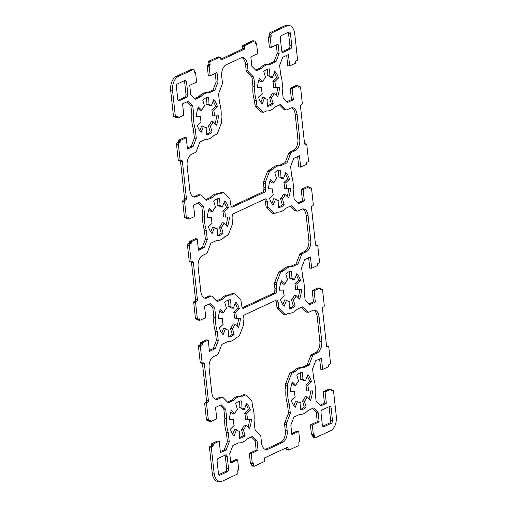 <?xml version="1.0" encoding="UTF-8"?>
<svg xmlns="http://www.w3.org/2000/svg" width="507" height="507" viewBox="0 0 507 507"><rect width="100%" height="100%" fill="white"/><g stroke="black" fill="none" stroke-linecap="round" stroke-linejoin="round"><path stroke-width="0.76" d="M263.919 112.161L266.587 110.925A23.411 13.695 94.9 0 0 275.06 106.977L280.086 104.632A2.339 1.369 -85.1 0 1 280.529 104.55A2.339 1.369 -85.1 0 1 281.119 104.848L285.866 109.639A2.339 1.369 94.9 0 0 286.449 109.93A2.339 1.369 94.9 0 0 286.899 109.848L290.695 108.08A9.367 5.476 -85.1 0 1 292.476 107.744A9.367 5.476 -85.1 0 1 297.102 114.544L299.764 139.051A9.367 5.476 -85.1 0 1 295.308 150.573L291.512 152.341A2.339 1.369 94.9 0 0 290.625 153.45L287.323 161.987A2.339 1.369 -85.1 0 1 286.436 163.089L281.41 165.434A23.411 13.695 94.9 0 0 272.937 169.382L270.269 170.625A2.339 1.369 94.9 0 0 269.382 171.727L265.579 181.563A2.339 1.369 94.9 0 0 265.357 183.338L265.833 187.755A23.411 13.695 94.9 0 0 265.719 189.814A2.339 1.369 -85.1 0 1 264.584 192.166L232.58 207.071A2.339 1.369 -85.1 0 1 232.136 207.16A2.339 1.369 -85.1 0 1 231.072 205.95A23.411 13.695 94.9 0 0 230.539 204.194L230.058 199.777A2.339 1.369 94.9 0 0 229.494 198.376L224.024 192.856A2.339 1.369 94.9 0 0 223.435 192.559A2.339 1.369 94.9 0 0 222.991 192.647L220.323 193.883A23.411 13.695 94.9 0 0 211.85 197.838L206.824 200.176A2.339 1.369 -85.1 0 1 206.381 200.259A2.339 1.369 -85.1 0 1 205.791 199.961L201.045 195.17A2.339 1.369 94.9 0 0 200.461 194.878A2.339 1.369 94.9 0 0 200.012 194.961L196.215 196.729A9.367 5.476 -85.1 0 1 194.435 197.071A9.367 5.476 -85.1 0 1 189.808 190.264L187.146 165.757A9.367 5.476 -85.1 0 1 191.595 154.236L195.398 152.468A2.339 1.369 94.9 0 0 196.285 151.359L199.587 142.822A2.339 1.369 -85.1 0 1 200.474 141.719L205.5 139.374A23.411 13.695 94.9 0 0 213.973 135.426L216.641 134.184A2.339 1.369 94.9 0 0 217.528 133.081L221.331 123.245A2.339 1.369 94.9 0 0 221.553 121.471L221.077 117.054A23.411 13.695 94.9 0 0 219.55 103.016L218.644 94.695A2.339 1.369 -85.1 0 1 218.872 92.92L222.167 84.384A2.339 1.369 94.9 0 0 222.396 82.603L221.711 76.316A9.367 5.476 -85.1 0 1 226.166 64.788L240.958 57.899A9.367 5.476 -85.1 0 1 242.745 57.564A9.367 5.476 -85.1 0 1 247.365 64.364L248.05 70.657A2.339 1.369 94.9 0 0 248.62 72.057L253.367 76.849A2.339 1.369 -85.1 0 1 253.937 78.255L254.844 86.577A23.411 13.695 94.9 0 0 256.371 100.614L256.846 105.031A2.339 1.369 94.9 0 0 257.417 106.432L262.886 111.952A2.339 1.369 94.9 0 0 263.475 112.25A2.339 1.369 94.9 0 0 263.919 112.161M286.449 109.93L284.56 109.766A2.339 1.369 -85.1 0 1 283.971 109.474L279.465 104.924M231.35 206.603L262.696 192.001A2.339 1.369 94.9 0 0 263.83 189.65A23.411 13.695 -85.1 0 1 263.944 187.59L263.463 183.173A2.339 1.369 -85.1 0 1 263.691 181.398L267.487 171.562A2.339 1.369 -85.1 0 1 268.38 170.46L271.042 169.218A23.411 13.695 -85.1 0 1 279.522 165.269L284.541 162.931A2.339 1.369 94.9 0 0 285.435 161.822L288.73 153.285A2.339 1.369 -85.1 0 1 289.617 152.176L293.42 150.408A9.367 5.476 94.9 0 0 297.875 138.886L295.207 114.379A9.367 5.476 94.9 0 0 291.519 107.801M279.522 165.269L281.41 165.434M271.042 169.218L272.937 169.382M263.944 187.59L265.833 187.755M205.55 199.72L209.955 197.673A23.411 13.695 -85.1 0 1 218.435 193.725L221.096 192.483A2.339 1.369 -85.1 0 1 221.546 192.394L223.435 192.559M218.435 193.725L220.323 193.883M209.955 197.673L211.85 197.838M193.497 196.843A9.367 5.476 94.9 0 0 194.32 196.57L198.123 194.796A2.339 1.369 -85.1 0 1 198.567 194.713L200.461 194.878M263.475 112.25L261.58 112.085A2.339 1.369 -85.1 0 1 260.997 111.787L255.528 106.274A2.339 1.369 -85.1 0 1 254.958 104.867L254.476 100.456A23.411 13.695 -85.1 0 1 252.949 86.412L252.049 78.091A2.339 1.369 94.9 0 0 251.478 76.684L246.732 71.899A2.339 1.369 -85.1 0 1 246.161 70.492L245.477 64.199A9.367 5.476 94.9 0 0 241.788 57.621M252.949 86.412L254.844 86.577M254.476 100.456L256.371 100.614M287.336 385.694L287.818 390.105A23.411 13.695 94.9 0 0 289.345 404.149L290.245 412.47A2.339 1.369 -85.1 0 1 290.023 414.244L286.721 422.781A2.339 1.369 94.9 0 0 286.499 424.555L287.184 430.849A9.367 5.476 -85.1 0 1 282.729 442.37L267.93 449.265A9.367 5.476 -85.1 0 1 266.15 449.601A9.367 5.476 -85.1 0 1 261.523 442.801L260.839 436.508A2.339 1.369 94.9 0 0 260.268 435.101L255.522 430.316A2.339 1.369 -85.1 0 1 254.951 428.909L254.051 420.588A23.411 13.695 94.9 0 0 252.524 406.544L252.042 402.133A2.339 1.369 94.9 0 0 251.472 400.726L246.003 395.213A2.339 1.369 94.9 0 0 245.42 394.915A2.339 1.369 94.9 0 0 244.976 394.997L242.308 396.24A23.411 13.695 94.9 0 0 233.828 400.188L228.809 402.526A2.339 1.369 -85.1 0 1 228.359 402.615A2.339 1.369 -85.1 0 1 227.776 402.317L223.029 397.526A2.339 1.369 94.9 0 0 222.44 397.234A2.339 1.369 94.9 0 0 221.996 397.317L218.2 399.085A9.367 5.476 -85.1 0 1 216.413 399.421A9.367 5.476 -85.1 0 1 211.793 392.621L209.125 368.114A9.367 5.476 -85.1 0 1 213.58 356.592L217.383 354.824A2.339 1.369 94.9 0 0 218.27 353.715L221.565 345.178A2.339 1.369 -85.1 0 1 222.459 344.069L227.478 341.731A23.411 13.695 94.9 0 0 235.958 337.782L238.62 336.54A2.339 1.369 94.9 0 0 239.513 335.438L243.309 325.602A2.339 1.369 94.9 0 0 243.537 323.827L243.056 319.41A23.411 13.695 94.9 0 0 243.17 317.35A2.339 1.369 -85.1 0 1 244.304 314.999L276.309 300.087A2.339 1.369 -85.1 0 1 276.759 300.005A2.339 1.369 -85.1 0 1 277.823 301.209A23.411 13.695 94.9 0 0 278.349 302.971L278.831 307.388A2.339 1.369 94.9 0 0 279.401 308.788L284.871 314.308A2.339 1.369 94.9 0 0 285.454 314.606A2.339 1.369 94.9 0 0 285.904 314.517L288.565 313.275A23.411 13.695 94.9 0 0 297.045 309.327L302.071 306.988A2.339 1.369 -85.1 0 1 302.514 306.906A2.339 1.369 -85.1 0 1 303.097 307.198L307.844 311.989A2.339 1.369 94.9 0 0 308.433 312.287A2.339 1.369 94.9 0 0 308.877 312.204L312.68 310.43A9.367 5.476 -85.1 0 1 314.46 310.094A9.367 5.476 -85.1 0 1 319.087 316.894L321.749 341.407A9.367 5.476 -85.1 0 1 317.293 352.929L313.497 354.697A2.339 1.369 94.9 0 0 312.604 355.8L309.308 364.343A2.339 1.369 -85.1 0 1 308.421 365.446L303.395 367.784A23.411 13.695 94.9 0 0 294.916 371.732L292.254 372.975A2.339 1.369 94.9 0 0 291.367 374.084L287.564 383.919A2.339 1.369 94.9 0 0 287.336 385.694L285.447 385.529A2.339 1.369 -85.1 0 1 285.669 383.755L289.472 373.919A2.339 1.369 -85.1 0 1 290.359 372.816L293.027 371.574A23.411 13.695 -85.1 0 1 301.5 367.626L306.526 365.281A2.339 1.369 94.9 0 0 307.413 364.178L310.715 355.641A2.339 1.369 -85.1 0 1 311.602 354.532L315.405 352.764A9.367 5.476 94.9 0 0 319.854 341.243L317.192 316.736A9.367 5.476 94.9 0 0 313.503 310.157M265.212 449.379A9.367 5.476 94.9 0 0 266.042 449.101L280.834 442.212A9.367 5.476 94.9 0 0 285.289 430.684L284.604 424.397A2.339 1.369 -85.1 0 1 284.833 422.616L288.128 414.08A2.339 1.369 94.9 0 0 288.356 412.305L287.45 403.984A23.411 13.695 -85.1 0 1 285.923 389.946L285.447 385.529M285.923 389.946L287.818 390.105M287.45 403.984L289.345 404.149M227.535 402.076L231.94 400.023A23.411 13.695 -85.1 0 1 240.413 396.075L243.081 394.839A2.339 1.369 -85.1 0 1 243.525 394.75L245.42 394.915M240.413 396.075L242.308 396.24M231.94 400.023L233.828 400.188M215.481 399.199A9.367 5.476 94.9 0 0 216.305 398.92L220.101 397.152A2.339 1.369 -85.1 0 1 220.551 397.07L222.44 397.234M285.454 314.606L283.565 314.441A2.339 1.369 -85.1 0 1 282.976 314.144L277.506 308.624A2.339 1.369 -85.1 0 1 276.942 307.223L276.461 302.806A23.411 13.695 -85.1 0 1 275.928 301.05A2.339 1.369 94.9 0 0 275.65 300.398M276.461 302.806L278.349 302.971M308.433 312.287L306.539 312.122A2.339 1.369 -85.1 0 1 305.955 311.83L301.45 307.28M301.5 367.626L303.395 367.784M293.027 371.574L294.916 371.732M296.855 210.811A2.339 1.369 94.9 0 0 297.444 211.108A2.339 1.369 94.9 0 0 297.888 211.026L301.684 209.258A9.367 5.476 -85.1 0 1 303.471 208.916A9.367 5.476 -85.1 0 1 308.091 215.722L310.753 240.229A9.367 5.476 -85.1 0 1 306.304 251.751L302.502 253.519A2.339 1.369 94.9 0 0 301.614 254.622L298.312 263.165A2.339 1.369 -85.1 0 1 297.425 264.267L292.406 266.612A23.411 13.695 94.9 0 0 283.926 270.561L281.258 271.803A2.339 1.369 94.9 0 0 280.371 272.905L276.569 282.741A2.339 1.369 94.9 0 0 276.347 284.516L276.828 288.933A23.411 13.695 94.9 0 0 276.708 290.993A2.339 1.369 -85.1 0 1 275.58 293.344L243.575 308.25A2.339 1.369 -85.1 0 1 243.126 308.338A2.339 1.369 -85.1 0 1 242.061 307.128A23.411 13.695 94.9 0 0 241.535 305.372L241.053 300.955A2.339 1.369 94.9 0 0 240.483 299.548L235.014 294.035A2.339 1.369 94.9 0 0 234.43 293.737A2.339 1.369 94.9 0 0 233.981 293.819L231.319 295.061A23.411 13.695 94.9 0 0 222.839 299.01L217.814 301.354A2.339 1.369 -85.1 0 1 217.37 301.437A2.339 1.369 -85.1 0 1 216.787 301.139L212.034 296.348A2.339 1.369 94.9 0 0 211.451 296.056A2.339 1.369 94.9 0 0 211.007 296.139L207.205 297.907A9.367 5.476 -85.1 0 1 205.424 298.243A9.367 5.476 -85.1 0 1 200.797 291.443L198.136 266.935A9.367 5.476 -85.1 0 1 202.591 255.414L206.387 253.646A2.339 1.369 94.9 0 0 207.274 252.537L210.576 244A2.339 1.369 -85.1 0 1 211.463 242.891L216.489 240.552A23.411 13.695 94.9 0 0 224.969 236.604L227.63 235.362A2.339 1.369 94.9 0 0 228.518 234.259L232.32 224.424A2.339 1.369 94.9 0 0 232.548 222.649L232.067 218.232A23.411 13.695 94.9 0 0 232.181 216.172A2.339 1.369 -85.1 0 1 233.315 213.821L265.319 198.915A2.339 1.369 -85.1 0 1 265.763 198.826A2.339 1.369 -85.1 0 1 266.828 200.031A23.411 13.695 94.9 0 0 267.36 201.792L267.842 206.21A2.339 1.369 94.9 0 0 268.412 207.61L273.881 213.13A2.339 1.369 94.9 0 0 274.464 213.428A2.339 1.369 94.9 0 0 274.908 213.339L277.576 212.097A23.411 13.695 94.9 0 0 286.056 208.149L291.075 205.81A2.339 1.369 -85.1 0 1 291.525 205.728A2.339 1.369 -85.1 0 1 292.108 206.026L296.855 210.811L294.966 210.652L290.454 206.102M297.444 211.108L295.549 210.944A2.339 1.369 -85.1 0 1 294.966 210.652M242.34 307.781L273.685 293.179A2.339 1.369 94.9 0 0 274.819 290.828A23.411 13.695 -85.1 0 1 274.933 288.768L274.452 284.351A2.339 1.369 -85.1 0 1 274.68 282.576L278.482 272.741A2.339 1.369 -85.1 0 1 279.37 271.638L282.031 270.396A23.411 13.695 -85.1 0 1 290.511 266.448L295.537 264.109A2.339 1.369 94.9 0 0 296.424 263L299.726 254.463A2.339 1.369 -85.1 0 1 300.613 253.354L304.409 251.586A9.367 5.476 94.9 0 0 308.864 240.065L306.203 215.557A9.367 5.476 94.9 0 0 302.508 208.979M290.511 266.448L292.406 266.612M282.031 270.396L283.926 270.561M274.933 288.768L276.828 288.933M216.546 300.898L220.944 298.851A23.411 13.695 -85.1 0 1 229.424 294.903L232.092 293.661A2.339 1.369 -85.1 0 1 232.536 293.572L234.43 293.737M229.424 294.903L231.319 295.061M220.944 298.851L222.839 299.01M204.492 298.021A9.367 5.476 94.9 0 0 205.316 297.742L209.112 295.974A2.339 1.369 -85.1 0 1 209.556 295.892L211.451 296.056M274.464 213.428L272.57 213.263A2.339 1.369 -85.1 0 1 271.986 212.965L266.517 207.452A2.339 1.369 -85.1 0 1 265.947 206.045L265.465 201.628A23.411 13.695 -85.1 0 1 264.939 199.872A2.339 1.369 94.9 0 0 264.66 199.219M265.465 201.628L267.36 201.792M268.507 188.794L272.62 188.908L268.501 188.997A18.734 10.958 -85.1 0 1 270.434 179.624L273.831 183.052A11.705 6.851 -85.1 0 1 276.556 178.724L274.794 172.703A18.734 10.958 -85.1 0 1 280.415 170.086L280.073 177.089A11.705 6.851 -85.1 0 1 280.504 177.101A11.705 6.851 -85.1 0 1 283.432 178.584L285.79 172.469A18.734 10.958 -85.1 0 1 289.478 179.225L285.733 182.805A11.705 6.851 -85.1 0 1 286.366 188.623L290.492 188.534A18.734 10.958 -85.1 0 1 288.553 197.907L285.156 194.479A11.705 6.851 -85.1 0 1 282.431 198.807L284.193 204.828A18.734 10.958 -85.1 0 1 278.571 207.452L278.92 200.442A11.705 6.851 -85.1 0 1 278.489 200.43A11.705 6.851 -85.1 0 1 275.561 198.953L273.197 205.062A18.734 10.958 -85.1 0 1 269.509 198.307L273.254 194.732A11.705 6.851 -85.1 0 1 272.62 188.908M273.831 183.052L271.936 182.888L269.978 180.91M280.073 177.089L278.178 176.924L278.501 170.403M279.034 177A11.705 6.851 94.9 0 1 281.537 178.42L283.432 178.584M286.366 188.623L284.471 188.458A11.705 6.851 94.9 0 0 283.844 182.64L287.583 179.06L289.478 179.225M287.583 179.06A18.734 10.958 94.9 0 0 285.232 173.926M283.844 182.64L285.733 182.805M287.12 196.463A18.734 10.958 94.9 0 0 288.584 188.572M278.597 206.964A18.734 10.958 94.9 0 0 282.298 204.67L280.536 198.643A11.705 6.851 94.9 0 0 283.267 194.314L285.156 194.479M280.536 198.643L282.431 198.807M282.298 204.67L284.193 204.828M278.058 200.366L278.92 200.442M271.866 203.446L273.666 198.788L275.561 198.953M228.499 336.597A18.734 10.958 94.9 0 0 232.206 334.297L230.444 328.276L232.333 328.441L234.095 334.462A18.734 10.958 -85.1 0 1 228.473 337.079L228.822 330.076A11.705 6.851 -85.1 0 1 228.391 330.063A11.705 6.851 -85.1 0 1 225.463 328.58L223.099 334.696A18.734 10.958 -85.1 0 1 219.417 327.94L223.156 324.36A11.705 6.851 -85.1 0 1 222.529 318.542L218.403 318.63A18.734 10.958 -85.1 0 1 220.336 309.257L223.733 312.686A11.705 6.851 -85.1 0 1 226.464 308.357L224.702 302.33A18.734 10.958 -85.1 0 1 230.324 299.713L229.975 306.722A11.705 6.851 -85.1 0 1 230.406 306.735A11.705 6.851 -85.1 0 1 233.334 308.212L235.698 302.102A18.734 10.958 -85.1 0 1 239.38 308.858L235.641 312.432A11.705 6.851 -85.1 0 1 236.268 318.25L240.394 318.168A18.734 10.958 -85.1 0 1 238.461 327.541L235.064 324.112A11.705 6.851 -85.1 0 1 232.333 328.441M230.444 328.276A11.705 6.851 94.9 0 0 233.169 323.948L235.064 324.112M232.206 334.297L234.095 334.462M227.966 330L228.822 330.076M221.768 333.074L223.568 328.416L225.463 328.58M218.416 318.428L222.529 318.542M223.733 312.686L221.844 312.521L219.88 310.538M229.975 306.722L228.08 306.558L228.404 300.036M228.942 306.634A11.705 6.851 94.9 0 1 231.439 308.047L233.334 308.212M236.268 318.25L234.38 318.092A11.705 6.851 94.9 0 0 233.746 312.268L237.491 308.693L239.38 308.858M237.491 308.693A18.734 10.958 94.9 0 0 235.134 303.554M233.746 312.268L235.641 312.432M237.023 326.09A18.734 10.958 94.9 0 0 238.493 318.206M239.488 437.775A18.734 10.958 94.9 0 0 243.195 435.475L241.433 429.454L243.328 429.613L245.09 435.64A18.734 10.958 -85.1 0 1 239.469 438.257L239.811 431.254A11.705 6.851 -85.1 0 1 239.38 431.235A11.705 6.851 -85.1 0 1 236.452 429.759L234.095 435.868A18.734 10.958 -85.1 0 1 230.406 429.118L234.152 425.538A11.705 6.851 -85.1 0 1 233.518 419.72L229.392 419.802A18.734 10.958 -85.1 0 1 231.331 410.436L234.728 413.864A11.705 6.851 -85.1 0 1 237.453 409.536L235.692 403.509A18.734 10.958 -85.1 0 1 241.313 400.891L240.964 407.901A11.705 6.851 -85.1 0 1 241.395 407.913A11.705 6.851 -85.1 0 1 244.323 409.39L246.687 403.28A18.734 10.958 -85.1 0 1 250.376 410.036L246.63 413.611A11.705 6.851 -85.1 0 1 247.264 419.428L251.383 419.346A18.734 10.958 -85.1 0 1 249.45 428.719L246.053 425.291A11.705 6.851 -85.1 0 1 243.328 429.613M241.433 429.454A11.705 6.851 94.9 0 0 244.159 425.126L246.053 425.291M243.195 435.475L245.09 435.64M238.955 431.178L239.811 431.254M232.764 434.252L234.564 429.594L236.452 429.759M229.405 419.6L233.518 419.72M234.728 413.864L232.833 413.699L230.869 411.716M240.964 407.901L239.076 407.736L239.399 401.214M239.931 407.805A11.705 6.851 94.9 0 1 242.435 409.225L244.323 409.39M247.264 419.428L245.369 419.27A11.705 6.851 94.9 0 0 244.735 413.446L248.481 409.871L250.376 410.036M248.481 409.871A18.734 10.958 94.9 0 0 246.123 404.732M244.735 413.446L246.63 413.611M248.018 427.268A18.734 10.958 94.9 0 0 249.482 419.384M206.514 134.241A18.734 10.958 94.9 0 0 210.221 131.947L208.459 125.92L210.354 126.085L212.116 132.105A18.734 10.958 -85.1 0 1 206.495 134.729L206.837 127.72A11.705 6.851 -85.1 0 1 206.406 127.707A11.705 6.851 -85.1 0 1 203.478 126.23L201.121 132.34A18.734 10.958 -85.1 0 1 197.432 125.584L201.178 122.003A11.705 6.851 -85.1 0 1 200.544 116.185L196.418 116.274A18.734 10.958 -85.1 0 1 198.357 106.901L201.754 110.33A11.705 6.851 -85.1 0 1 204.479 106.001L202.718 99.98A18.734 10.958 -85.1 0 1 208.339 97.357L207.99 104.366A11.705 6.851 -85.1 0 1 208.421 104.379A11.705 6.851 -85.1 0 1 211.349 105.855L213.713 99.746A18.734 10.958 -85.1 0 1 217.402 106.502L213.656 110.076A11.705 6.851 -85.1 0 1 214.29 115.9L218.409 115.811A18.734 10.958 -85.1 0 1 216.476 125.185L213.079 121.756A11.705 6.851 -85.1 0 1 210.354 126.085M208.459 125.92A11.705 6.851 94.9 0 0 211.185 121.591L213.079 121.756M210.221 131.947L212.116 132.105M205.981 127.644L206.837 127.72M199.79 130.724L201.59 126.066L203.478 126.23M196.431 116.071L200.544 116.185M201.754 110.33L199.859 110.165L197.895 108.181M207.99 104.366L206.102 104.201L206.425 97.68M206.957 104.277A11.705 6.851 94.9 0 1 209.461 105.697L211.349 105.855M214.29 115.9L212.395 115.735A11.705 6.851 94.9 0 0 211.761 109.918L215.507 106.337L217.402 106.502M215.507 106.337A18.734 10.958 94.9 0 0 213.149 101.197M211.761 109.918L213.656 110.076M215.044 123.74A18.734 10.958 94.9 0 0 216.508 115.85M257.518 87.616L261.631 87.73L257.505 87.819A18.734 10.958 -85.1 0 1 259.445 78.446L262.841 81.874A11.705 6.851 -85.1 0 1 265.567 77.546L263.805 71.525A18.734 10.958 -85.1 0 1 269.426 68.908L269.078 75.911A11.705 6.851 -85.1 0 1 269.509 75.923A11.705 6.851 -85.1 0 1 272.436 77.406L274.8 71.291A18.734 10.958 -85.1 0 1 278.489 78.046L274.743 81.627A11.705 6.851 -85.1 0 1 275.377 87.445L279.496 87.356A18.734 10.958 -85.1 0 1 277.563 96.729L274.167 93.301A11.705 6.851 -85.1 0 1 271.441 97.629L273.203 103.656A18.734 10.958 -85.1 0 1 267.582 106.274L267.924 99.264A11.705 6.851 -85.1 0 1 267.493 99.252A11.705 6.851 -85.1 0 1 264.565 97.775L262.208 103.884A18.734 10.958 -85.1 0 1 258.519 97.129L262.265 93.554A11.705 6.851 -85.1 0 1 261.631 87.73M262.841 81.874L260.947 81.709L258.982 79.732M269.078 75.911L267.189 75.746L267.512 69.225M268.045 75.822A11.705 6.851 94.9 0 1 270.548 77.241L272.436 77.406M275.377 87.445L273.482 87.28A11.705 6.851 94.9 0 0 272.848 81.462L276.594 77.882L278.489 78.046M276.594 77.882A18.734 10.958 94.9 0 0 274.236 72.748M272.848 81.462L274.743 81.627M276.131 95.284A18.734 10.958 94.9 0 0 277.595 87.4M267.601 105.786A18.734 10.958 94.9 0 0 271.308 103.491L269.547 97.464A11.705 6.851 94.9 0 0 272.272 93.136L274.167 93.301M269.547 97.464L271.441 97.629M271.308 103.491L273.203 103.656M267.069 99.195L267.924 99.264M260.877 102.268L262.677 97.61L264.565 97.775M279.503 289.972L283.616 290.086L279.49 290.175A18.734 10.958 -85.1 0 1 281.423 280.802L284.82 284.231A11.705 6.851 -85.1 0 1 287.551 279.902L285.79 273.881A18.734 10.958 -85.1 0 1 291.411 271.258L291.062 278.267A11.705 6.851 -85.1 0 1 291.493 278.28A11.705 6.851 -85.1 0 1 294.421 279.756L296.785 273.647A18.734 10.958 -85.1 0 1 300.467 280.403L296.728 283.977A11.705 6.851 -85.1 0 1 297.356 289.801L301.481 289.712A18.734 10.958 -85.1 0 1 299.548 299.086L296.145 295.657A11.705 6.851 -85.1 0 1 293.42 299.986L295.182 306.006A18.734 10.958 -85.1 0 1 289.56 308.63L289.909 301.621A11.705 6.851 -85.1 0 1 289.478 301.608A11.705 6.851 -85.1 0 1 286.55 300.131L284.186 306.241A18.734 10.958 -85.1 0 1 280.504 299.485L284.243 295.904A11.705 6.851 -85.1 0 1 283.616 290.086M284.82 284.231L282.931 284.066L280.967 282.082M291.062 278.267L289.167 278.102L289.491 271.581M290.029 278.178A11.705 6.851 94.9 0 1 292.526 279.598L294.421 279.756M297.356 289.801L295.467 289.636A11.705 6.851 94.9 0 0 294.833 283.819L298.579 280.238L300.467 280.403M298.579 280.238A18.734 10.958 94.9 0 0 296.221 275.098M294.833 283.819L296.728 283.977M298.11 297.641A18.734 10.958 94.9 0 0 299.58 289.75M289.586 308.142A18.734 10.958 94.9 0 0 293.293 305.848L291.531 299.821A11.705 6.851 94.9 0 0 294.256 295.492L296.145 295.657M291.531 299.821L293.42 299.986M293.293 305.848L295.182 306.006M289.053 301.545L289.909 301.621M282.855 304.625L284.655 299.967L286.55 300.131M217.509 235.419A18.734 10.958 94.9 0 0 221.21 233.119L219.449 227.098L221.344 227.263L223.105 233.283A18.734 10.958 -85.1 0 1 217.484 235.901L217.833 228.898A11.705 6.851 -85.1 0 1 217.402 228.885A11.705 6.851 -85.1 0 1 214.474 227.402L212.11 233.518A18.734 10.958 -85.1 0 1 208.421 226.762L212.167 223.181A11.705 6.851 -85.1 0 1 211.533 217.364L207.414 217.452A18.734 10.958 -85.1 0 1 209.347 208.079L212.744 211.508A11.705 6.851 -85.1 0 1 215.469 207.179L213.707 201.152A18.734 10.958 -85.1 0 1 219.328 198.535L218.986 205.544A11.705 6.851 -85.1 0 1 219.417 205.557A11.705 6.851 -85.1 0 1 222.345 207.033L224.702 200.924A18.734 10.958 -85.1 0 1 228.391 207.68L224.645 211.254A11.705 6.851 -85.1 0 1 225.279 217.078L229.405 216.99A18.734 10.958 -85.1 0 1 227.466 226.363L224.069 222.934A11.705 6.851 -85.1 0 1 221.344 227.263M219.449 227.098A11.705 6.851 94.9 0 0 222.18 222.769L224.069 222.934M221.21 233.119L223.105 233.283M216.971 228.822L217.833 228.898M210.779 231.902L212.579 227.244L214.474 227.402M207.42 217.25L211.533 217.364M212.744 211.508L210.855 211.343L208.89 209.359M218.986 205.544L217.091 205.379L217.414 198.858M217.947 205.455A11.705 6.851 94.9 0 1 220.45 206.869L222.345 207.033M225.279 217.078L223.384 216.914A11.705 6.851 94.9 0 0 222.757 211.096L226.496 207.515L228.391 207.68M226.496 207.515A18.734 10.958 94.9 0 0 224.145 202.375M222.757 211.096L224.645 211.254M226.033 224.918A18.734 10.958 94.9 0 0 227.497 217.028M290.492 391.151L294.605 391.265L290.479 391.353A18.734 10.958 -85.1 0 1 292.419 381.98L295.815 385.409A11.705 6.851 -85.1 0 1 298.541 381.08L296.779 375.053A18.734 10.958 -85.1 0 1 302.4 372.436L302.052 379.445A11.705 6.851 -85.1 0 1 302.483 379.458A11.705 6.851 -85.1 0 1 305.41 380.934L307.774 374.825A18.734 10.958 -85.1 0 1 311.463 381.581L307.717 385.155A11.705 6.851 -85.1 0 1 308.351 390.979L312.47 390.891A18.734 10.958 -85.1 0 1 310.538 400.264L307.141 396.835A11.705 6.851 -85.1 0 1 304.415 401.164L306.177 407.184A18.734 10.958 -85.1 0 1 300.556 409.802L300.898 402.799A11.705 6.851 -85.1 0 1 300.467 402.786A11.705 6.851 -85.1 0 1 297.539 401.303L295.182 407.419A18.734 10.958 -85.1 0 1 291.493 400.663L295.239 397.082A11.705 6.851 -85.1 0 1 294.605 391.265M295.815 385.409L293.921 385.244L291.956 383.26M302.052 379.445L300.163 379.28L300.486 372.759M301.019 379.356A11.705 6.851 94.9 0 1 303.522 380.77L305.41 380.934M308.351 390.979L306.456 390.815A11.705 6.851 94.9 0 0 305.822 384.997L309.568 381.416L311.463 381.581M309.568 381.416A18.734 10.958 94.9 0 0 307.21 376.276M305.822 384.997L307.717 385.155M309.105 398.819A18.734 10.958 94.9 0 0 310.569 390.929M300.575 409.32A18.734 10.958 94.9 0 0 304.282 407.02L302.521 400.999A11.705 6.851 94.9 0 0 305.246 396.67L307.141 396.835M302.521 400.999L304.415 401.164M304.282 407.02L306.177 407.184M300.043 402.723L300.898 402.799M293.851 405.803L295.651 401.145L297.539 401.303M178.122 100.177L184.865 97.04A2.339 1.369 94.9 0 0 185.98 94.156L184.649 81.906A2.339 1.369 94.9 0 0 184.282 80.759M184.935 80.448A2.339 1.369 -85.1 0 1 185.385 80.366A2.339 1.369 -85.1 0 1 186.538 82.064L187.869 94.321A2.339 1.369 -85.1 0 1 186.76 97.198L179.358 100.646A2.339 1.369 -85.1 0 1 178.914 100.735A2.339 1.369 -85.1 0 1 177.754 99.03L176.423 86.779A2.339 1.369 -85.1 0 1 177.539 83.896L184.935 80.448M282.038 51.777L288.781 48.634A2.339 1.369 94.9 0 0 289.896 45.757L288.565 33.5A2.339 1.369 94.9 0 0 288.198 32.353M291.785 45.915A2.339 1.369 -85.1 0 1 290.669 48.799L283.274 52.246A2.339 1.369 -85.1 0 1 282.83 52.329A2.339 1.369 -85.1 0 1 281.67 50.63L280.339 38.374A2.339 1.369 -85.1 0 1 281.455 35.496L288.851 32.049A2.339 1.369 -85.1 0 1 289.301 31.966A2.339 1.369 -85.1 0 1 290.454 33.665L291.785 45.915L289.896 45.757M217.104 461.243A2.339 1.369 -85.1 0 1 218.219 458.366L225.615 454.918A2.339 1.369 -85.1 0 1 226.065 454.836A2.339 1.369 -85.1 0 1 227.218 456.534L228.549 468.791A2.339 1.369 -85.1 0 1 227.44 471.668L220.038 475.116A2.339 1.369 -85.1 0 1 219.594 475.198A2.339 1.369 -85.1 0 1 218.435 473.5L217.104 461.243M218.802 474.647L225.545 471.504A2.339 1.369 94.9 0 0 226.661 468.626L225.33 456.37A2.339 1.369 94.9 0 0 224.962 455.223M323.954 426.71A2.339 1.369 -85.1 0 1 323.51 426.799A2.339 1.369 -85.1 0 1 322.351 425.094L321.02 412.844A2.339 1.369 -85.1 0 1 322.135 409.96L329.531 406.519A2.339 1.369 -85.1 0 1 329.981 406.43A2.339 1.369 -85.1 0 1 331.134 408.135L332.465 420.385A2.339 1.369 -85.1 0 1 331.35 423.269L323.954 426.71L323.086 426.641M322.718 426.241L329.461 423.104A2.339 1.369 94.9 0 0 330.577 420.221L329.246 407.97A2.339 1.369 94.9 0 0 328.878 406.823M288.185 449.278L288.014 447.706A0.703 0.412 94.9 0 0 287.532 447.218L264.591 457.91A0.703 0.412 94.9 0 0 264.255 458.772L264.426 460.343A1.172 0.684 -85.1 0 1 263.874 461.788L254.438 466.18A1.172 0.684 -85.1 0 1 254.216 466.225A1.172 0.684 -85.1 0 1 253.639 465.369L253.468 463.797A0.703 0.412 94.9 0 0 252.987 463.316L252.714 463.442A0.703 0.412 -85.1 0 1 252.233 462.954L251.206 453.512L258.063 450.317L257.043 440.906L252.537 436.356L246.947 438.961A23.411 13.695 -85.1 0 1 238.474 442.909L232.884 445.514L229.753 453.613L230.78 463.03L237.631 459.836L238.658 469.279A0.703 0.412 -85.1 0 1 238.322 470.141L238.056 470.268A0.703 0.412 94.9 0 0 237.72 471.13L237.891 472.708A1.172 0.684 -85.1 0 1 237.333 474.146L222.129 481.232A11.705 6.851 -85.1 0 1 219.899 481.65A11.705 6.851 -85.1 0 1 214.119 473.151L211.387 447.966A1.172 0.684 -85.1 0 1 211.939 446.528L212.889 446.084A0.703 0.412 94.9 0 0 213.225 445.222L213.174 444.772A0.703 0.412 -85.1 0 1 213.51 443.904L219.214 441.248L220.444 452.605L226.128 449.956L229.259 441.857L228.258 432.604A23.411 13.695 -85.1 0 1 226.73 418.56L225.723 409.307L221.223 404.763L215.538 407.413L216.768 418.763L211.07 421.418A0.703 0.412 -85.1 0 1 210.589 420.937L210.538 420.487A0.703 0.412 94.9 0 0 210.056 420.005L209.106 420.442A1.172 0.684 -85.1 0 1 208.884 420.487A1.172 0.684 -85.1 0 1 208.307 419.638L206.609 404.009A1.172 0.684 -85.1 0 1 207.167 402.571L207.845 402.254A1.172 0.684 94.9 0 0 208.402 400.815L204.372 363.715A1.172 0.684 94.9 0 0 203.795 362.866A1.172 0.684 94.9 0 0 203.573 362.904L202.895 363.221A1.172 0.684 -85.1 0 1 202.667 363.266A1.172 0.684 -85.1 0 1 202.09 362.416L200.392 346.788A1.172 0.684 -85.1 0 1 200.949 345.349L201.9 344.906A0.703 0.412 94.9 0 0 202.236 344.044L202.185 343.594A0.703 0.412 -85.1 0 1 202.521 342.726L208.219 340.07L209.454 351.427L215.139 348.778L218.27 340.679L217.262 331.426A23.411 13.695 -85.1 0 1 215.741 317.382L214.734 308.129L210.228 303.585L204.543 306.234L205.779 317.591L200.075 320.247A0.703 0.412 -85.1 0 1 199.6 319.759L199.549 319.309A0.703 0.412 94.9 0 0 199.067 318.827L198.117 319.271A1.172 0.684 -85.1 0 1 197.895 319.309A1.172 0.684 -85.1 0 1 197.318 318.459L195.62 302.831A1.172 0.684 -85.1 0 1 196.177 301.392L196.855 301.076A1.172 0.684 94.9 0 0 197.413 299.637L193.382 262.537A1.172 0.684 94.9 0 0 192.799 261.688A1.172 0.684 94.9 0 0 192.578 261.732L191.9 262.043A1.172 0.684 -85.1 0 1 191.678 262.087A1.172 0.684 -85.1 0 1 191.101 261.238L189.403 245.61A1.172 0.684 -85.1 0 1 189.96 244.171L190.911 243.728A0.703 0.412 94.9 0 0 191.24 242.866L191.196 242.416A0.703 0.412 -85.1 0 1 191.526 241.554L197.229 238.892L198.465 250.249L204.15 247.6L207.281 239.5L206.273 230.248A23.411 13.695 -85.1 0 1 204.746 216.204L203.744 206.957L199.238 202.407L193.554 205.056L194.789 216.413L189.086 219.068A0.703 0.412 -85.1 0 1 188.604 218.58L188.553 218.13A0.703 0.412 94.9 0 0 188.078 217.649L187.127 218.092A1.172 0.684 -85.1 0 1 186.906 218.13A1.172 0.684 -85.1 0 1 186.323 217.281L184.624 201.653A1.172 0.684 -85.1 0 1 185.182 200.214L185.86 199.897A1.172 0.684 94.9 0 0 186.418 198.459L182.387 161.359A1.172 0.684 94.9 0 0 181.81 160.51A1.172 0.684 94.9 0 0 181.588 160.554L180.91 160.871A1.172 0.684 -85.1 0 1 180.688 160.909A1.172 0.684 -85.1 0 1 180.105 160.06L178.413 144.432A1.172 0.684 -85.1 0 1 178.965 142.993L179.915 142.549A0.703 0.412 94.9 0 0 180.251 141.687L180.2 141.238A0.703 0.412 -85.1 0 1 180.536 140.376L186.24 137.72L187.47 149.071L193.154 146.422L196.285 138.322L195.284 129.07A23.411 13.695 -85.1 0 1 193.756 115.032L192.749 105.779L188.249 101.229L182.564 103.878L183.794 115.235L178.096 117.89A0.703 0.412 -85.1 0 1 177.615 117.402L177.564 116.952A0.703 0.412 94.9 0 0 177.082 116.471L176.132 116.914A1.172 0.684 -85.1 0 1 175.91 116.952A1.172 0.684 -85.1 0 1 175.333 116.103L172.595 90.924A11.705 6.851 -85.1 0 1 178.166 76.519L193.37 69.44A1.172 0.684 -85.1 0 1 193.592 69.396A1.172 0.684 -85.1 0 1 194.168 70.245L194.339 71.817A0.703 0.412 94.9 0 0 194.821 72.305L195.094 72.178A0.703 0.412 -85.1 0 1 195.569 72.659L196.596 82.109L189.745 85.296L190.765 94.714L195.271 99.258L200.854 96.66A23.411 13.695 -85.1 0 1 209.334 92.711L214.917 90.107L218.048 82.007L217.028 72.59L210.171 75.784L209.144 66.341A0.703 0.412 -85.1 0 1 209.48 65.473L209.752 65.346A0.703 0.412 94.9 0 0 210.088 64.484L209.917 62.912A1.172 0.684 -85.1 0 1 210.475 61.467L219.905 57.076A1.172 0.684 -85.1 0 1 220.127 57.031A1.172 0.684 -85.1 0 1 220.71 57.887L220.881 59.458A0.703 0.412 94.9 0 0 221.356 59.94L244.298 49.255A0.703 0.412 94.9 0 0 244.634 48.393L244.463 46.821A1.172 0.684 -85.1 0 1 245.02 45.377L254.457 40.985A1.172 0.684 -85.1 0 1 254.679 40.94A1.172 0.684 -85.1 0 1 255.255 41.789L255.427 43.368A0.703 0.412 94.9 0 0 255.908 43.849L256.181 43.722A0.703 0.412 -85.1 0 1 256.656 44.21L257.683 53.653L250.832 56.847L251.852 66.259L256.358 70.803L261.942 68.204A23.411 13.695 -85.1 0 1 270.421 64.256L276.004 61.651L279.135 53.552L278.115 44.134L271.258 47.328L270.231 37.886A0.703 0.412 -85.1 0 1 270.567 37.024L270.839 36.897A0.703 0.412 94.9 0 0 271.175 36.029L271.004 34.457A1.172 0.684 -85.1 0 1 271.562 33.018L286.766 25.933A11.705 6.851 -85.1 0 1 288.99 25.515A11.705 6.851 -85.1 0 1 294.77 34.013L297.508 59.199A1.172 0.684 -85.1 0 1 296.95 60.637L295.999 61.081A0.703 0.412 94.9 0 0 295.663 61.943L295.714 62.393A0.703 0.412 -85.1 0 1 295.378 63.261L289.681 65.916L288.445 54.56L282.76 57.209L279.63 65.308L280.637 74.561A23.411 13.695 -85.1 0 1 282.158 88.605L283.166 97.851L287.672 102.401L293.357 99.752L292.121 88.395L297.824 85.74A0.703 0.412 -85.1 0 1 298.306 86.228L298.35 86.678A0.703 0.412 94.9 0 0 298.832 87.16L299.783 86.716A1.172 0.684 -85.1 0 1 300.005 86.678A1.172 0.684 -85.1 0 1 300.588 87.527L302.28 103.155A1.172 0.684 -85.1 0 1 301.728 104.594L301.044 104.911A1.172 0.684 94.9 0 0 300.493 106.35L304.523 143.449A1.172 0.684 94.9 0 0 305.1 144.299A1.172 0.684 94.9 0 0 305.322 144.254L306 143.937A1.172 0.684 -85.1 0 1 306.222 143.899A1.172 0.684 -85.1 0 1 306.798 144.749L308.497 160.377A1.172 0.684 -85.1 0 1 307.939 161.815L306.988 162.259A0.703 0.412 94.9 0 0 306.659 163.121L306.703 163.571A0.703 0.412 -85.1 0 1 306.374 164.433L300.67 167.088L299.441 155.738L293.756 158.387L290.625 166.486L291.626 175.739A23.411 13.695 -85.1 0 1 293.154 189.783L294.155 199.029L298.661 203.58L304.346 200.93L303.116 189.574L308.814 186.918A0.703 0.412 -85.1 0 1 309.295 187.406L309.346 187.856A0.703 0.412 94.9 0 0 309.828 188.338L310.772 187.894A1.172 0.684 -85.1 0 1 311 187.856A1.172 0.684 -85.1 0 1 311.577 188.705L313.275 204.327A1.172 0.684 -85.1 0 1 312.718 205.772L312.039 206.089A1.172 0.684 94.9 0 0 311.482 207.528L315.512 244.628A1.172 0.684 94.9 0 0 316.089 245.477A1.172 0.684 94.9 0 0 316.311 245.432L316.989 245.115A1.172 0.684 -85.1 0 1 317.217 245.077A1.172 0.684 -85.1 0 1 317.794 245.927L319.492 261.549A1.172 0.684 -85.1 0 1 318.935 262.994L317.984 263.437A0.703 0.412 94.9 0 0 317.648 264.299L317.699 264.749A0.703 0.412 -85.1 0 1 317.363 265.611L311.659 268.266L310.43 256.916L304.745 259.559L301.614 267.664L302.616 276.917A23.411 13.695 -85.1 0 1 304.143 290.955L305.151 300.207L309.657 304.751L315.341 302.109L314.106 290.752L319.809 288.096A0.703 0.412 -85.1 0 1 320.285 288.584L320.335 289.028A0.703 0.412 94.9 0 0 320.817 289.516L321.768 289.072A1.172 0.684 -85.1 0 1 321.989 289.034A1.172 0.684 -85.1 0 1 322.566 289.884L324.265 305.506A1.172 0.684 -85.1 0 1 323.707 306.95L323.029 307.261A1.172 0.684 94.9 0 0 322.471 308.706L326.502 345.806A1.172 0.684 94.9 0 0 327.078 346.655A1.172 0.684 94.9 0 0 327.307 346.611L327.985 346.294A1.172 0.684 -85.1 0 1 328.206 346.256A1.172 0.684 -85.1 0 1 328.783 347.105L330.482 362.727A1.172 0.684 -85.1 0 1 329.924 364.172L328.973 364.609A0.703 0.412 94.9 0 0 328.637 365.477L328.688 365.927A0.703 0.412 -85.1 0 1 328.352 366.789L322.655 369.445L321.419 358.094L315.734 360.737L312.604 368.843L313.611 378.095A23.411 13.695 -85.1 0 1 315.132 392.133L316.14 401.386L320.646 405.93L326.331 403.287L325.095 391.93L330.798 389.275A0.703 0.412 -85.1 0 1 331.28 389.756L331.325 390.206A0.703 0.412 94.9 0 0 331.806 390.694L332.757 390.251A1.172 0.684 -85.1 0 1 332.979 390.206A1.172 0.684 -85.1 0 1 333.562 391.062L336.293 416.241A11.705 6.851 -85.1 0 1 330.729 430.646L315.525 437.725A1.172 0.684 -85.1 0 1 315.303 437.769A1.172 0.684 -85.1 0 1 314.727 436.92L314.555 435.342A0.703 0.412 94.9 0 0 314.074 434.86L313.801 434.987A0.703 0.412 -85.1 0 1 313.32 434.499L312.293 425.056L319.15 421.862L318.123 412.451L313.624 407.907L308.034 410.505A23.411 13.695 -85.1 0 1 299.561 414.453L293.971 417.058L290.841 425.158L291.861 434.575L298.718 431.381L299.745 440.824A0.703 0.412 -85.1 0 1 299.409 441.686L299.143 441.812A0.703 0.412 94.9 0 0 298.807 442.681L298.978 444.252A1.172 0.684 -85.1 0 1 298.42 445.691L288.984 450.089A1.172 0.684 -85.1 0 1 288.762 450.127A1.172 0.684 -85.1 0 1 288.185 449.278L286.29 449.113A1.172 0.684 94.9 0 0 286.873 449.969L288.762 450.127M286.157 447.865L286.29 449.113M251.504 463.373A0.703 0.412 -85.1 0 1 251.573 463.632L251.745 465.211A1.172 0.684 94.9 0 0 252.321 466.06L254.216 466.225M251.352 436.907L255.148 440.741L256.168 450.153L249.317 453.347L250.344 462.79A0.703 0.412 94.9 0 0 250.819 463.278M249.317 453.347L251.206 453.512M256.168 450.153L258.063 450.317M255.148 440.741L257.043 440.906M230.666 462.035L235.742 459.672L237.631 459.836M219.214 441.248L217.319 441.084L211.622 443.739A0.703 0.412 94.9 0 0 211.286 444.607L211.337 445.057A0.703 0.412 -85.1 0 1 211.001 445.919L210.05 446.363A1.172 0.684 94.9 0 0 209.492 447.801L212.23 472.987A11.705 6.851 94.9 0 0 218.01 481.485L219.899 481.65M220.038 405.315L223.834 409.149L224.842 418.395A23.411 13.695 94.9 0 0 226.363 432.439L227.37 441.692L224.24 449.791L226.128 449.956M224.24 449.791L220.336 451.61M227.37 441.692L229.259 441.857M226.363 432.439L228.258 432.604M224.842 418.395L226.73 418.56M223.834 409.149L225.723 409.307M208.662 420.468L208.694 420.772A0.703 0.412 94.9 0 0 209.176 421.26M202.413 363.246A1.172 0.684 -85.1 0 1 202.477 363.551L206.507 400.65A1.172 0.684 -85.1 0 1 205.956 402.089L205.272 402.406A1.172 0.684 94.9 0 0 204.72 403.845L206.412 419.473A1.172 0.684 94.9 0 0 206.995 420.322L208.884 420.487M208.219 340.07L206.33 339.912L200.626 342.567A0.703 0.412 94.9 0 0 200.297 343.429L200.341 343.879A0.703 0.412 -85.1 0 1 200.012 344.741L199.061 345.185A1.172 0.684 94.9 0 0 198.503 346.623L200.202 362.252A1.172 0.684 94.9 0 0 200.778 363.101L202.667 363.266M209.042 304.137L212.845 307.971L213.846 317.217A23.411 13.695 94.9 0 0 215.374 331.261L216.375 340.514L213.244 348.613L215.139 348.778M213.244 348.613L209.347 350.432M216.375 340.514L218.27 340.679M215.374 331.261L217.262 331.426M213.846 317.217L215.741 317.382M212.845 307.971L214.734 308.129M197.673 319.29L197.705 319.594A0.703 0.412 94.9 0 0 198.186 320.082M191.424 262.068A1.172 0.684 -85.1 0 1 191.488 262.373L195.518 299.472A1.172 0.684 -85.1 0 1 194.961 300.911L194.282 301.228A1.172 0.684 94.9 0 0 193.725 302.673L195.423 318.295A1.172 0.684 94.9 0 0 196 319.144L197.895 319.309M197.229 238.892L195.341 238.734L189.637 241.389A0.703 0.412 94.9 0 0 189.301 242.251L189.352 242.701A0.703 0.412 -85.1 0 1 189.016 243.563L188.065 244.006A1.172 0.684 94.9 0 0 187.508 245.451L189.206 261.073A1.172 0.684 94.9 0 0 189.783 261.923L191.678 262.087M198.053 202.958L201.849 206.793L202.857 216.045A23.411 13.695 94.9 0 0 204.384 230.083L205.386 239.336L202.255 247.441L204.15 247.6M202.255 247.441L198.357 249.254M205.386 239.336L207.281 239.5M204.384 230.083L206.273 230.248M202.857 216.045L204.746 216.204M201.849 206.793L203.744 206.957M186.677 218.111L186.715 218.416A0.703 0.412 94.9 0 0 187.191 218.904M180.435 160.89A1.172 0.684 -85.1 0 1 180.498 161.194L184.529 198.294A1.172 0.684 -85.1 0 1 183.971 199.739L183.293 200.05A1.172 0.684 94.9 0 0 182.735 201.494L184.434 217.116A1.172 0.684 94.9 0 0 185.011 217.966L186.906 218.13M186.24 137.72L184.345 137.555L178.648 140.211A0.703 0.412 94.9 0 0 178.312 141.073L178.363 141.523A0.703 0.412 -85.1 0 1 178.027 142.391L177.076 142.828A1.172 0.684 94.9 0 0 176.518 144.273L178.217 159.895A1.172 0.684 94.9 0 0 178.794 160.744L180.688 160.909M187.064 101.78L190.86 105.614L191.868 114.867A23.411 13.695 94.9 0 0 193.389 128.905L194.396 138.157L191.266 146.263L193.154 146.422M191.266 146.263L187.362 148.076M194.396 138.157L196.285 138.322M193.389 128.905L195.284 129.07M191.868 114.867L193.756 115.032M190.86 105.614L192.749 105.779M175.688 116.933L175.72 117.244A0.703 0.412 94.9 0 0 176.202 117.725M193.592 69.396L191.697 69.231A1.172 0.684 94.9 0 0 191.475 69.275L176.271 76.354A11.705 6.851 94.9 0 0 170.707 90.759L173.438 115.938A1.172 0.684 94.9 0 0 174.021 116.794L175.91 116.952M215.247 73.42L216.159 81.842L213.029 89.942L207.439 92.547A23.411 13.695 94.9 0 0 198.966 96.495L200.854 96.66M198.966 96.495L194.561 98.542M207.439 92.547L209.334 92.711M213.029 89.942L214.917 90.107M216.159 81.842L218.048 82.007M220.127 57.031L218.238 56.873A1.172 0.684 94.9 0 0 218.016 56.911L208.58 61.309A1.172 0.684 94.9 0 0 208.022 62.748L208.193 64.319A0.703 0.412 -85.1 0 1 207.857 65.188L207.591 65.314A0.703 0.412 94.9 0 0 207.255 66.176L208.282 75.619L210.171 75.784M254.679 40.94L252.784 40.775A1.172 0.684 94.9 0 0 252.562 40.82L243.126 45.212A1.172 0.684 94.9 0 0 242.574 46.657L242.745 48.228A0.703 0.412 -85.1 0 1 242.409 49.09L220.843 59.135M276.334 44.965L277.247 53.387L274.116 61.486L268.526 64.091A23.411 13.695 94.9 0 0 260.053 68.039L261.942 68.204M260.053 68.039L255.648 70.093M268.526 64.091L270.421 64.256M274.116 61.486L276.004 61.651M277.247 53.387L279.135 53.552M288.99 25.515L287.101 25.35A11.705 6.851 94.9 0 0 284.871 25.768L269.667 32.854A1.172 0.684 94.9 0 0 269.109 34.292L269.28 35.87A0.703 0.412 -85.1 0 1 268.944 36.732L268.678 36.859A0.703 0.412 94.9 0 0 268.342 37.721L269.369 47.164L271.258 47.328M286.664 55.39L287.786 65.752L289.681 65.916M296.196 85.601A0.703 0.412 94.9 0 0 295.93 85.582L290.232 88.237L291.462 99.587L293.357 99.752M291.462 99.587L286.962 101.685M290.232 88.237L292.121 88.395M297.653 156.568L298.781 166.93L300.67 167.088M307.185 186.779A0.703 0.412 94.9 0 0 306.925 186.753L301.221 189.409L302.457 200.766L304.346 200.93M302.457 200.766L297.958 202.863M301.221 189.409L303.116 189.574M308.643 257.746L309.771 268.108L311.659 268.266M318.174 287.957A0.703 0.412 94.9 0 0 317.914 287.932L312.211 290.587L313.446 301.944L315.341 302.109M313.446 301.944L308.947 304.042M312.211 290.587L314.106 290.752M319.638 358.924L320.76 369.28L322.655 369.445M329.17 389.135A0.703 0.412 94.9 0 0 328.904 389.11L323.206 391.765L324.436 403.122L326.331 403.287M324.436 403.122L319.936 405.22M323.206 391.765L325.095 391.93M312.591 434.917A0.703 0.412 -85.1 0 1 312.661 435.183L312.832 436.755A1.172 0.684 94.9 0 0 313.408 437.604L315.303 437.769M312.439 408.458L316.235 412.286L317.255 421.704L310.404 424.891L311.431 434.341A0.703 0.412 94.9 0 0 311.906 434.822M310.404 424.891L312.293 425.056M317.255 421.704L319.15 421.862M316.235 412.286L318.123 412.451M291.753 433.58L296.829 431.216L298.718 431.381M279.864 104.74L281.119 104.848M283.971 109.474L285.866 109.639M295.207 114.379L297.102 114.544M297.875 138.886L299.764 139.051M293.42 150.408L295.308 150.573M289.617 152.176L291.512 152.341M288.73 153.285L290.625 153.45M285.435 161.822L287.323 161.987M284.541 162.931L286.436 163.089M268.38 170.46L270.269 170.625M267.487 171.562L269.382 171.727M263.691 181.398L265.579 181.563M263.463 183.173L265.357 183.338M263.83 189.65L265.719 189.814M262.696 192.001L264.584 192.166M231.712 207.002L232.58 207.071M221.096 192.483L222.991 192.647M205.956 200.1L206.824 200.176M198.123 194.796L200.012 194.961M194.32 196.57L196.215 196.729M245.477 64.199L247.365 64.364M246.161 70.492L248.05 70.657M246.732 71.899L248.62 72.057M251.478 76.684L253.367 76.849M252.049 78.091L253.937 78.255M254.958 104.867L256.846 105.031M255.528 106.274L257.417 106.432M260.997 111.787L262.886 111.952M288.356 412.305L290.245 412.47M288.128 414.08L290.023 414.244M284.833 422.616L286.721 422.781M284.604 424.397L286.499 424.555M285.289 430.684L287.184 430.849M280.834 442.212L282.729 442.37M266.042 449.101L267.93 449.265M243.081 394.839L244.976 394.997M227.935 402.457L228.809 402.526M220.101 397.152L221.996 397.317M216.305 398.92L218.2 399.085M275.928 301.05L277.823 301.209M276.942 307.223L278.831 307.388M277.506 308.624L279.401 308.788M282.976 314.144L284.871 314.308M301.849 307.09L303.097 307.198M305.955 311.83L307.844 311.989M317.192 316.736L319.087 316.894M319.854 341.243L321.749 341.407M315.405 352.764L317.293 352.929M311.602 354.532L313.497 354.697M310.715 355.641L312.604 355.8M307.413 364.178L309.308 364.343M306.526 365.281L308.421 365.446M290.359 372.816L292.254 372.975M289.472 373.919L291.367 374.084M285.669 383.755L287.564 383.919M306.203 215.557L308.091 215.722M308.864 240.065L310.753 240.229M304.409 251.586L306.304 251.751M300.613 253.354L302.502 253.519M299.726 254.463L301.614 254.622M296.424 263L298.312 263.165M295.537 264.109L297.425 264.267M279.37 271.638L281.258 271.803M278.482 272.741L280.371 272.905M274.68 282.576L276.569 282.741M274.452 284.351L276.347 284.516M274.819 290.828L276.708 290.993M273.685 293.179L275.58 293.344M242.701 308.174L243.575 308.25M232.092 293.661L233.981 293.819M216.945 301.278L217.814 301.354M209.112 295.974L211.007 296.139M205.316 297.742L207.205 297.907M264.939 199.872L266.828 200.031M265.947 206.045L267.842 206.21M266.517 207.452L268.412 207.61M271.986 212.965L273.881 213.13M290.853 205.912L292.108 206.026M184.649 81.906L186.538 82.064M185.98 94.156L187.869 94.321M184.865 97.04L186.76 97.198M178.489 100.57L179.358 100.646M288.781 48.634L290.669 48.799M282.405 52.17L283.274 52.246M288.565 33.5L290.454 33.665M225.33 456.37L227.218 456.534M226.661 468.626L228.549 468.791M225.545 471.504L227.44 471.668M219.17 475.04L220.038 475.116M329.246 407.97L331.134 408.135M330.577 420.221L332.465 420.385M329.461 423.104L331.35 423.269M286.728 447.592L288.014 447.706M251.745 465.211L253.639 465.369M251.573 463.632L253.468 463.797M250.344 462.79L252.233 462.954M212.23 472.987L214.119 473.151M209.492 447.801L211.387 447.966M210.05 446.363L211.939 446.528M211.001 445.919L212.889 446.084M211.337 445.057L213.225 445.222M211.286 444.607L213.174 444.772M211.622 443.739L213.51 443.904M208.694 420.772L210.589 420.937M209.258 420.379L210.538 420.487M206.412 419.473L208.307 419.638M204.72 403.845L206.609 404.009M205.272 402.406L207.167 402.571M205.956 402.089L207.845 402.254M206.507 400.65L208.402 400.815M202.477 363.551L204.372 363.715M200.202 362.252L202.09 362.416M198.503 346.623L200.392 346.788M199.061 345.185L200.949 345.349M200.012 344.741L201.9 344.906M200.341 343.879L202.236 344.044M200.297 343.429L202.185 343.594M200.626 342.567L202.521 342.726M197.705 319.594L199.6 319.759M198.262 319.201L199.549 319.309M195.423 318.295L197.318 318.459M193.725 302.673L195.62 302.831M194.282 301.228L196.177 301.392M194.961 300.911L196.855 301.076M195.518 299.472L197.413 299.637M191.488 262.373L193.382 262.537M189.206 261.073L191.101 261.238M187.508 245.451L189.403 245.61M188.065 244.006L189.96 244.171M189.016 243.563L190.911 243.728M189.352 242.701L191.24 242.866M189.301 242.251L191.196 242.416M189.637 241.389L191.526 241.554M186.715 218.416L188.604 218.58M187.273 218.023L188.553 218.13M184.434 217.116L186.323 217.281M182.735 201.494L184.624 201.653M183.293 200.05L185.182 200.214M183.971 199.739L185.86 199.897M184.529 198.294L186.418 198.459M180.498 161.194L182.387 161.359M178.217 159.895L180.105 160.06M176.518 144.273L178.413 144.432M177.076 142.828L178.965 142.993M178.027 142.391L179.915 142.549M178.363 141.523L180.251 141.687M178.312 141.073L180.2 141.238M178.648 140.211L180.536 140.376M175.72 117.244L177.615 117.402M176.284 116.844L177.564 116.952M173.438 115.938L175.333 116.103M170.707 90.759L172.595 90.924M176.271 76.354L178.166 76.519M191.475 69.275L193.37 69.44M194.422 72.121L195.094 72.178M207.255 66.176L209.144 66.341M207.591 65.314L209.48 65.473M207.857 65.188L209.752 65.346M208.193 64.319L210.088 64.484M208.022 62.748L209.917 62.912M208.58 61.309L210.475 61.467M218.016 56.911L219.905 57.076M242.409 49.09L244.298 49.255M242.745 48.228L244.634 48.393M242.574 46.657L244.463 46.821M243.126 45.212L245.02 45.377M252.562 40.82L254.457 40.985M255.509 43.665L256.181 43.722M268.342 37.721L270.231 37.886M268.678 36.859L270.567 37.024M268.944 36.732L270.839 36.897M269.28 35.87L271.175 36.029M269.109 34.292L271.004 34.457M269.667 32.854L271.562 33.018M284.871 25.768L286.766 25.933M295.93 85.582L297.824 85.74M298.344 86.596L299.783 86.716M304.884 144.216L305.322 144.254M304.606 143.817L306 143.937M306.925 186.753L308.814 186.918M309.333 187.774L310.772 187.894M315.88 245.394L316.311 245.432M315.595 244.995L316.989 245.115M317.914 287.932L319.809 288.096M320.329 288.952L321.768 289.072M326.869 346.573L327.307 346.611M326.59 346.173L327.985 346.294M328.904 389.11L330.798 389.275M331.318 390.124L332.757 390.251M312.832 436.755L314.727 436.92M312.661 435.183L314.555 435.342M311.431 434.341L313.32 434.499M250.686 463.303L252.581 463.468M209.042 421.285L210.937 421.444M198.053 320.107L199.942 320.272M187.058 218.929L188.953 219.094M176.068 117.751L177.963 117.916M194.409 72.083L195.227 72.152M255.496 43.627L256.314 43.697M296.063 85.556L297.958 85.715M298.338 86.532L300.005 86.678M304.587 143.754L306.222 143.899M307.058 186.728L308.947 186.893M309.327 187.71L311 187.856M315.576 244.932L317.217 245.077M318.047 287.906L319.942 288.071M320.323 288.889L321.989 289.034M326.565 346.11L328.206 346.256M329.037 389.084L330.932 389.249M331.312 390.067L332.979 390.206M311.773 434.848L313.668 435.012"/></g></svg>
